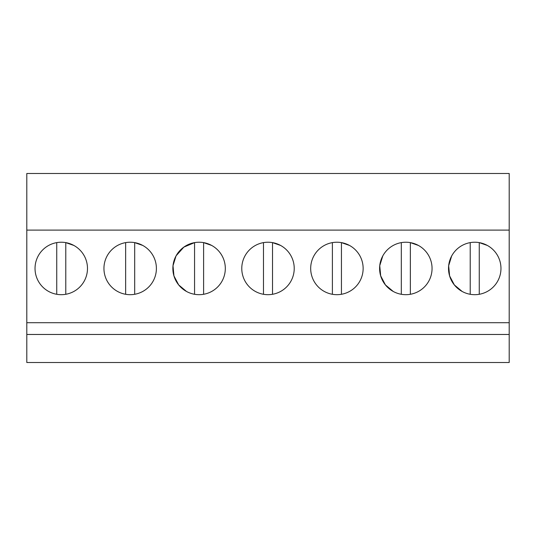 <?xml version="1.0" encoding="UTF-8"?>
<svg xmlns="http://www.w3.org/2000/svg" width="536" height="536" viewBox="0 0 536 536"><rect width="100%" height="100%" fill="white"/><g stroke="black" fill="none" stroke-linecap="round" stroke-linejoin="round"><path stroke-width="0.8" d="M509.2 230.112L509.2 362.51L26.8 362.51L26.8 173.49L509.2 173.49L509.2 230.112L26.8 230.112M509.2 322.712L26.8 322.712M509.2 334.471L26.8 334.471M73.834 245.434A26.23 26.23 0 0 0 38.244 255.88A26.23 26.23 0 0 0 48.682 291.47A26.23 26.23 0 0 0 84.273 281.025A26.23 26.23 0 0 0 73.834 245.434L65.781 242.62L65.781 294.284M349.485 245.434A26.23 26.23 0 0 0 313.895 255.88A26.23 26.23 0 0 0 324.34 291.47A26.23 26.23 0 0 0 359.931 281.025A26.23 26.23 0 0 0 349.485 245.434L341.439 242.62L341.439 294.284M117.598 291.47A26.23 26.23 0 0 0 153.189 281.025A26.23 26.23 0 0 0 142.744 245.434A26.23 26.23 0 0 0 107.153 255.88A26.23 26.23 0 0 0 117.598 291.47M203.606 294.284L203.606 242.62L211.66 245.434A26.23 26.23 0 0 0 176.069 255.88A26.23 26.23 0 0 0 186.515 291.47A26.23 26.23 0 0 0 222.105 281.025A26.23 26.23 0 0 0 211.66 245.434L206.708 243.357M418.402 245.434A26.23 26.23 0 0 0 382.811 255.88A26.23 26.23 0 0 0 393.257 291.47A26.23 26.23 0 0 0 428.847 281.025A26.23 26.23 0 0 0 418.402 245.434L410.348 242.62L418.402 245.434M255.424 291.47A26.23 26.23 0 0 0 291.015 281.025A26.23 26.23 0 0 0 280.576 245.434A26.23 26.23 0 0 0 244.986 255.88A26.23 26.23 0 0 0 255.424 291.47M462.166 291.47A26.23 26.23 0 0 0 497.756 281.025A26.23 26.23 0 0 0 487.318 245.434A26.23 26.23 0 0 0 451.727 255.88A26.23 26.23 0 0 0 462.166 291.47L454.34 284.924L449.603 275.893L448.659 265.735L451.667 255.987M194.561 242.627L183.848 247.116L176.116 255.786M176.022 255.967L173.007 265.722L173.939 275.886L178.682 284.924L186.515 291.47M382.784 255.927L379.749 265.682L380.681 275.859L385.418 284.911L393.257 291.47M479.264 294.284L479.264 242.62L487.318 245.434L482.367 243.357M56.736 242.62L56.736 294.284M142.744 245.434L134.69 242.62L134.69 294.284M125.652 242.62L125.652 294.284M194.561 242.62L194.561 294.284M280.576 245.434L272.523 242.62A26.23 26.23 0 0 0 263.478 242.62L263.478 294.284A26.23 26.23 0 0 0 272.523 294.284L272.523 242.62M332.394 242.62L332.394 294.284M410.348 294.284L410.348 242.62M401.31 242.62L401.31 294.284M470.219 242.62L470.219 294.284"/></g></svg>
